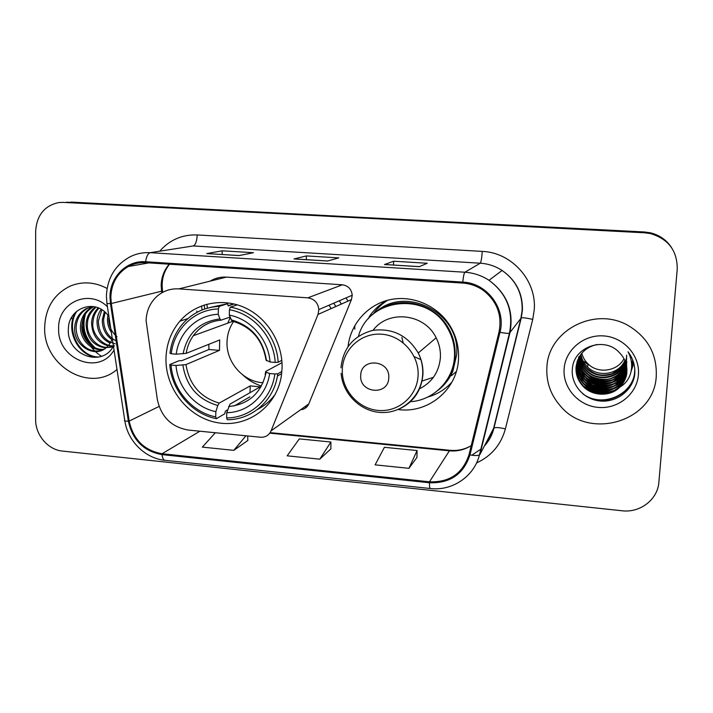 <?xml version="1.0" encoding="UTF-8"?>
<svg xmlns="http://www.w3.org/2000/svg" width="713" height="713" viewBox="0 0 713 713"><rect width="100%" height="100%" fill="white"/><g stroke="black" fill="none" stroke-linecap="round" stroke-linejoin="round"><path stroke-width="1.07" d="M146.094 320.77L157.332 399.485C161.138 416.909 171.45 427.096 188.25 430.055L260.468 437.229C265.441 437.461 268.979 435.331 271.083 430.83L318.007 314.433L318.854 309.567C318.034 302.802 314.362 298.89 307.829 297.838L178.918 288.881C170.897 288.435 163.803 290.726 157.626 295.743C150.283 302.169 146.441 310.503 146.094 320.77M398.086 409.529C427.853 413.888 457.363 389.806 458.504 359.031C459.092 346.857 456.106 335.529 449.538 325.039C436.882 305.2 411.98 294.799 389.779 299.745C367.551 304.656 350.484 324.067 348.06 346.5M448.718 385.394L451.169 383.469M165.969 358.559C165.291 389.102 188.927 418.255 218.267 422.836C247.563 427.791 276.742 406.57 281.368 375.769L282.063 368.371C282.954 343.203 267.393 317.882 244.764 307.642C222.135 297.339 195.3 303.168 179.881 321.162C170.995 331.768 166.361 344.236 165.969 358.559M451.454 375.68L455.794 371.981M196.85 311.082L197.029 312.312M300.636 409.725C304.469 409.36 307.187 407.417 308.791 403.897L351.447 299.585L352.231 295.244C351.518 289.211 348.238 285.726 342.374 284.799L226.377 277.116C220.504 276.778 215.076 278.123 210.112 281.145M335.841 306.51L333.72 303.185M217.198 279.389L217.617 277.936M331.144 308.595L329.041 305.2M385.376 300.913L382.952 302.856M671.12 246.974C666.031 239.586 659.017 234.844 650.078 232.741L644.302 231.966L66.657 202.207M63.314 202.385L58.903 202.545C44.482 205.62 36.737 215.192 35.659 231.253L35.65 419.636C35.365 434.921 48.021 449.832 62.396 451.062L621.994 510.766C640.051 513.075 657.76 499.555 658.874 482.202L677.234 269.086C677.359 250.798 668.438 238.962 650.479 233.579L644.605 232.794L62.851 202.367L644.454 232.376L70.908 202.064M671.486 247.509C666.352 240.058 659.284 235.272 650.274 233.16L644.454 232.376L650.274 233.16C659.284 235.272 666.352 240.058 671.486 247.509M207.403 308.159L206.841 304.21M307.891 405.599L306.581 405.474M304.522 406.945L306.599 407.141M204.159 304.995L204.729 308.979M44.678 327.365C43.074 365.644 89.865 393.371 116.994 369.468C89.865 393.371 43.074 365.644 44.678 327.365C45.436 307.873 53.93 294.121 70.177 286.118C53.93 294.121 45.436 307.873 44.678 327.365M546.889 367.516C546.131 381.918 550.57 394.663 560.195 405.768C588.546 440.875 654.258 421.855 656.254 376.259C657.128 354.557 648.037 337.802 628.982 326.001C595.373 305.601 547.896 330.493 546.889 367.516C546.131 381.918 550.57 394.663 560.195 405.768C588.546 440.875 654.258 421.855 656.254 376.259C657.128 354.557 648.037 337.802 628.982 326.001C595.373 305.601 547.896 330.493 546.889 367.516M110.845 297.143C111.406 283.418 117.199 273.222 128.242 266.537C133.616 263.605 139.392 262.322 145.586 262.678L462.719 283.07C470.384 283.614 477.362 286.145 483.664 290.654C497.139 301.501 502.255 315.306 499.011 332.062L469.038 454.618C462.808 473.45 449.618 482.523 429.458 481.819L162.056 453.744C144.231 450.5 133.269 439.618 129.178 421.08L111.299 303.515L110.845 297.143M109.998 297.08L110.462 303.613L128.349 421.151C132.547 440.144 143.776 451.302 162.038 454.627L429.413 482.746C450.063 483.476 463.593 474.181 469.983 454.876L499.982 332.303C506.426 308.934 487.131 282.936 462.773 282.09L145.604 261.751C126.611 260.129 109.793 277.09 109.998 297.08M419.315 266.662L427.221 263.266L393.674 261.225L384.494 264.523L419.315 266.662M393.496 265.04L393.674 261.225M239.113 255.575L253.436 252.705L222.206 250.807L206.788 253.578L239.113 255.575M239.238 255.548L206.788 253.578M222.117 254.496L222.206 250.807M327.534 261.011L338.773 257.892L306.421 255.922L293.997 258.953L327.534 261.011M306.278 259.675L306.421 255.922M107.11 288.453C94.704 281.911 82.396 281.136 70.177 286.118C82.396 281.136 94.704 281.911 107.11 288.453M215.335 432.746L202.34 447.113L233.802 450.349L247.821 440.482M408.932 468.325L417.096 450.545L384.405 447.309L375.118 464.858L408.932 468.325L416.945 457.443M319.781 459.172L330.877 442.015L299.317 438.896L287.17 455.83L319.781 459.172L330.903 448.816M330.877 442.015L330.903 448.923M247.687 435.964L247.821 440.589M233.802 450.349L245.94 435.786M417.096 450.545L416.936 457.559M71.71 317.258L71.683 318.702M111.335 332.329C108.563 328.007 107.289 323.381 107.494 318.453L107.921 315.021M116.977 336.696C111.371 331.973 108.643 325.77 108.768 318.105M112.084 339.771C105.533 335.092 102.28 328.452 102.307 319.861L104.348 311.501M116.174 340.903C107.921 336.714 103.724 329.584 103.599 319.504L105.185 312.214M110.265 343.194C101.611 339.076 97.191 331.777 97.004 321.296C97.191 316.973 98.581 312.98 101.166 309.308M115.203 343.844C104.41 340.85 98.786 333.221 98.332 320.93L101.923 309.763M113.412 346.17L111.406 346.251M111.344 346.242L108.982 346.028M108.18 345.876C97.565 342.686 92.039 334.976 91.594 322.757C91.897 316.982 94.098 312.027 98.216 307.891M114.356 345.769C103.697 347.293 91.014 333.836 92.948 322.392C93.26 316.839 95.257 312.107 98.92 308.185M105.925 347.989C93.483 346.126 86.87 338.212 86.077 324.255C86.567 316.929 89.722 311.18 95.533 307.018M114.08 346.331C98.091 352.106 85.863 334.896 87.467 323.871C87.414 318.23 90.043 312.873 95.364 307.802M103.447 349.602C91.478 351.678 79.598 339.263 80.444 325.779C81.104 317.428 84.883 311.269 91.79 307.303L93.35 306.572M104.089 349.245C92.556 350.76 80.925 338.604 81.861 325.395C82.966 317.802 84.187 312.446 93.198 306.955L91.79 307.294M101.478 350.502C86.237 353.987 75.685 340.181 76.139 326.946C76.826 318.479 80.64 312.267 87.583 308.319L86.139 308.667C79.17 312.677 75.355 318.898 74.687 327.338C73.154 345.128 93.875 358.238 105.818 348.078L108.937 344.985L112.36 339.076M86.139 308.667L93.047 306.528M108.875 316.224L106.781 313.782C93.51 298.631 68.805 308.765 68.43 328.105C65.703 354.78 101.95 368.38 113.438 346.126M107.431 306.75C88.982 288.31 57.619 302.704 58.653 328.479C57.12 359.299 99.374 376.099 114.035 350.03M81.888 324.914C82.699 331.376 84.82 337.374 88.234 342.917M90.907 346.732L94.758 351.019M95.373 351.598L98.367 354.138M99.223 354.78L101.398 356.259M98.857 357.008C78.929 357.079 64.892 328.889 76.897 311.135M95.185 347.828C84.963 338.613 81.719 327.347 85.462 314.041M97.788 357.231C78.439 356.972 64.66 330.012 75.578 312.312M92.833 346.625C84.49 338.087 81.567 328.06 84.054 316.554M233.668 321.42C229.488 327.517 227.278 334.352 227.028 341.946C226.092 362.329 243.249 381.811 263.07 382.738M281.885 371.464L277.776 373.781L274.835 373.969C271.769 398.879 250.37 417.996 226.6 417.925L226.743 412.711C247.839 412.488 266.698 395.563 269.657 373.532L266.154 372.222L265.735 371.428L281.991 362.676M259.639 387.159L230.023 404.111L226.743 412.711M227.616 409.823L225.406 411.116L224.738 413.79L216.449 418.674L215.718 416.882C192.153 412.346 172.751 389.761 171.049 365.065L176.013 365.493C177.76 387.435 194.943 407.417 215.843 411.677L217.768 405.528L219.194 403.103L250.218 385.893L259.871 386.811M218.383 308.934L219.239 306.358C204.141 307.16 191.726 313.257 181.993 324.638C175.3 332.864 171.289 342.4 169.979 353.247L171.254 353.764C173.82 329.37 194.292 309.513 218.383 308.934L218.249 314.29C196.904 315.039 178.776 332.543 176.227 354.183L186.191 353.354L219.72 339.967L219.461 350.368L185.959 364.593L176.013 365.493M230.147 317.552L227.777 323.149M219.239 306.358L227.59 303.72L228.142 305.913L234.149 303.979M354.78 329.165L354.816 325.529M348.015 301.109L346.046 297.891M341.34 304.077L339.326 300.779M171.049 365.065L169.774 364.521L178.972 360.751L181.86 360.662L208.954 349.504L208.811 344.326M257.562 409.405C264.71 405.733 270.682 400.563 275.485 393.924M278.159 362.266C276.831 335.707 255.495 311.242 230.272 307.16L229.434 309.745C253.507 313.773 273.828 337.089 275.209 362.436L278.159 362.266L281.813 360.323M237.349 304.843L230.272 307.16M226.6 417.925L227.313 419.716C251.439 419.886 273.409 401.107 277.437 376.018L277.776 373.781M169.774 364.521C171.45 390.359 191.779 414.03 216.449 418.674M275.209 362.436L270.022 362.008C268.516 339.531 250.611 318.978 229.292 315.11L229.434 309.745M269.657 373.532L274.835 373.969M215.843 411.677L215.718 416.882M229.292 315.11L231.957 321.01C251.27 326.572 262.625 339.584 266.02 360.047L270.022 362.008M260.272 387.159L260.726 387.293M249.906 396.829L234.39 405.875M227.59 303.72L210.228 307.463M176.227 354.183L171.254 353.764M229.978 317.08L221.03 320.182L219.925 318.934L218.249 314.29M208.954 349.504L219.461 350.368M250.218 385.893L250.022 392.658M388.763 377.837C390.287 359.673 360.787 357.311 360.716 375.466C359.2 393.433 388.514 396.054 388.763 377.837M419.182 388.959C431.971 382.569 439.048 372.115 440.402 357.587C440.75 350.671 439.333 344.085 436.16 337.819C424.672 313.435 388.291 309.415 373.077 330.315M410.456 401.695C433.602 400.341 453.495 380.332 454.484 356.625C454.983 346.411 452.612 336.83 447.372 327.873C427.417 291.198 368.532 297.615 358.47 336.26M442.996 385.305C450.295 377.008 454.324 367.231 455.09 355.983C455.589 345.805 453.227 336.26 448.005 327.338C434.966 304.496 403.594 295.761 381.74 308.399M421 359.691L414.208 356.634M403.148 342.739L401.874 337.383M421.775 381.099L433.433 377.32M419.262 388.781L420.412 388.362M451.917 382.132C445.277 389.414 437.229 394.387 427.764 397.043M386.847 300.476C379.744 304.433 373.915 309.763 369.379 316.465L368.594 318.568M387.605 300.271C381.794 303.952 376.945 308.604 373.059 314.246M581.808 353.167C582.842 357.373 584.954 361.001 588.154 364.04C598.234 374.111 617.511 371.339 624 358.71M624.855 360.448C619.08 374.673 598.064 377.747 587.574 366.99C583.974 363.47 581.746 359.245 580.89 354.316M625.265 361.438C620.016 376.5 598.064 380.225 587.173 369.013C583.261 365.163 580.961 360.546 580.284 355.172M626.629 355.163C626.87 362.017 621.95 368.22 611.879 373.772C606.344 375.181 601.834 375.421 598.35 374.503C595.034 373.897 591.344 371.901 587.28 368.496C584 365.564 581.763 361.366 580.578 355.903M625.64 362.454C620.97 378.327 598.064 382.765 586.772 371.081C582.539 366.883 580.177 361.865 579.714 356.045M626.647 357.124C625.747 375.368 599.802 384.129 586.87 370.564C582.877 366.634 580.56 361.928 579.91 356.464M625.961 363.478C621.95 380.154 598.064 385.376 586.362 373.193C581.79 368.621 579.393 363.211 579.17 356.946M626.665 359.138C624.838 368.568 620.016 374.797 612.2 377.845C607.057 380.992 592.36 379.361 586.46 372.658C582.182 368.434 579.803 363.372 579.339 357.463M626.246 364.521C622.957 381.972 598.064 388.05 585.934 375.35C581.033 370.404 578.608 364.575 578.671 357.864M578.68 357.587L578.724 356.767M626.691 361.188C627.226 367.213 622.627 373.389 612.886 379.744C601.487 383.157 592.539 381.517 586.041 374.806C581.656 370.484 579.25 365.27 578.822 359.174M626.477 365.591C623.991 383.79 598.073 390.804 585.498 377.56C580.248 372.204 577.824 365.956 578.207 358.817M626.584 364.379C626.522 370.912 621.54 376.936 611.647 382.453C600.64 385.305 591.959 383.487 585.614 377.008C581.042 372.48 578.608 367.061 578.296 360.751M626.665 366.669C625.06 385.59 598.091 393.629 585.061 379.824C579.714 374.352 577.263 367.988 577.69 360.733L577.78 359.798M626.736 365.439C625.328 374.931 619.989 381.464 610.72 385.047C603.973 388.255 595.462 386.33 585.177 379.254C579.874 373.942 577.423 367.596 577.824 360.225M626.798 367.774L626.798 367.819C626.103 387.4 598.109 396.526 584.607 382.132C579.206 376.598 576.719 370.163 577.156 362.828L577.396 360.805M626.772 367.498C626.763 374.147 622.467 380.341 613.884 386.054C602.432 390.359 592.717 388.852 584.722 381.535C579.081 375.394 576.603 368.978 577.289 362.302M626.887 368.897L626.825 370.056C626.121 389.851 597.797 399.066 584.143 384.494C578.68 378.897 576.166 372.391 576.603 364.967L577.049 361.847M626.816 369.486C626.05 389.12 598.127 398.531 584.259 383.897C578.84 378.451 576.336 371.963 576.746 364.423M619.775 387.204C623.946 382.97 626.299 377.926 626.852 372.079C627.288 364.619 624.82 358.167 619.454 352.712C604.686 335.876 573.849 346.883 572.423 368.273C570.382 384.084 583.368 399.218 599.615 400.947C615.854 402.872 631.709 391.312 634.552 375.822L634.766 373.969C635.319 365.796 633.064 358.398 627.993 351.767C631.673 358.594 632.583 365.671 630.711 372.997C629 379.138 625.354 383.879 619.775 387.204L619 387.925C609.882 396.74 592.556 396.098 583.671 386.918C578.136 381.25 575.596 374.664 576.042 367.15C577.86 354.94 584.856 347.391 597.048 344.495M626.843 371.758C626.977 378.719 622.404 385.198 613.118 391.205C601.781 396.071 590.007 392.694 583.795 386.294C578.243 380.635 575.712 374.075 576.184 366.607M564.117 368.897C562.619 387.854 578.493 405.813 598.252 407.408C617.984 409.298 636.95 394.129 638.402 374.833C640.149 355.564 623.768 337.213 603.751 335.921C583.76 334.352 565.311 349.914 564.117 368.897M584.107 361.455L588.029 364.682M630.675 358.309L631.424 357.151M634.802 369.405L634.169 377.578M634.73 368.487C636.165 393.202 603.038 409.369 582.788 393.799M615.301 390.047C603.991 394.102 593.43 392.792 583.608 386.116M614.847 387.899C604.027 391.589 593.902 390.332 584.482 384.102M633.741 363.122L631.183 370.92M624.873 379.378L622.966 381.018M622.021 381.731L617.271 384.565M614.454 385.76C604.152 389.138 594.482 387.952 585.435 382.204M582.86 380.27L580.73 378.318M633.438 362.106L631.593 367.774M626.112 375.938L625.185 376.874M624.74 377.284L622.797 378.933M621.852 379.637L616.941 382.498M614.009 383.692C604.187 386.74 594.954 385.599 586.309 380.279M583.653 378.353L581.211 376.152M633.108 361.099L631.665 365.368M626.691 373.149L626.246 373.639M626.014 373.87L625.078 374.806M624.633 375.225L622.636 376.892M621.656 377.614L616.611 380.475M613.545 381.651C604.241 384.387 595.471 383.309 587.227 378.425M584.446 376.482L581.674 374.022M632.752 360.118L631.575 363.389M626.629 371.09L626.166 371.598M625.943 371.829L624.962 372.792M624.508 373.22L622.467 374.904M621.469 375.617L616.273 378.496M613.064 379.664C604.276 382.088 595.979 381.072 588.154 376.616M585.239 374.655L582.129 371.945M634.739 368.621C636.032 391.74 606.879 408.585 585.908 396.08M613.59 390.982C603.492 394.084 593.982 392.908 585.07 387.453M613.037 388.817C603.492 391.571 594.482 390.439 586.024 385.448M633.777 363.247L631.094 371.402M624.641 379.869L622.538 381.624M621.486 382.391L616.014 385.421M612.574 386.669C603.59 389.102 595.097 388.059 587.075 383.541M583.885 381.402L580.676 378.594M633.483 362.231L631.566 368.113M625.996 376.33L624.989 377.329M624.508 377.774L622.36 379.539M621.308 380.296L615.64 383.344M611.995 384.583C603.572 386.687 595.578 385.697 588.029 381.615M584.722 379.494L581.148 376.419M633.153 361.224L631.673 365.635M626.638 373.469L626.148 374.004M625.898 374.263L624.873 375.27M624.392 375.715L622.191 377.498M621.094 378.264L615.266 381.312M611.424 382.533C603.599 384.325 596.157 383.407 589.09 379.797M585.569 377.632L581.612 374.289M632.796 360.243L631.593 363.621M626.575 371.411L626.067 371.963M625.818 372.213L624.757 373.247M624.258 373.701L622.012 375.501M620.898 376.268L614.864 379.325M610.791 380.528C603.59 382.008 596.71 381.161 590.159 377.997M586.416 375.804L582.075 372.195M271.083 430.83L308.791 403.897M318.007 314.433L351.447 299.585M307.829 297.838L342.374 284.799M178.918 288.881L226.377 277.116M644.302 231.966L644.605 232.794M202.082 309.95L201.503 305.93M169.248 264.193C164.088 270.182 161.396 277.286 161.165 285.512L161.771 292.847M159.712 251.19C169.658 239.862 182.163 234.443 197.216 234.942L482.255 251.395C481.774 258.115 481.106 262.054 480.25 263.204L193.205 245.949L177.706 248.374M482.255 251.395C511.765 252.411 536.88 280.583 534.224 309.95L532.736 319.415L505.374 428.923C500.998 444.752 491.382 456.097 476.534 462.96M522.121 310.413C522.62 293.587 515.936 280.262 502.086 270.45C495.41 266.136 488.138 263.721 480.25 263.204L464.894 272.232C473.592 272.812 481.623 275.503 489.002 280.289C507.059 293.622 514.02 311.171 509.893 332.935L479.929 454.475L493.601 428.379L520.936 318.043L522.121 310.413M106.424 296.341L106.941 303.542L110.462 303.613M124.828 420.857C127.779 441.204 145.309 458.495 164.979 460.313C163.464 460.072 162.484 458.174 162.038 454.627M429.413 482.746C429.413 486.453 429.725 488.378 430.349 488.521C452.238 491.212 474.154 476.489 479.43 454.956L479.929 454.475M469.983 454.876C474.635 455.732 477.781 455.759 479.43 454.956L509.439 333.194L521.274 317.855C523.182 317.535 526.996 318.051 532.736 319.415M106.986 303.809L124.713 420.037C123.875 420.822 125.087 421.196 128.349 421.151M499.982 332.303C504.715 333.247 507.87 333.541 509.439 333.194C513.725 311.331 506.907 293.694 489.002 280.289L502.086 270.45C516.007 280.191 522.789 293.453 522.415 310.226L521.274 317.855L493.966 428.023C495.963 427.221 499.76 427.524 505.374 428.923M462.773 282.09C463.37 276.332 464.083 273.043 464.894 272.232L150.202 252.678C147.974 253.356 146.441 256.377 145.604 261.751M106.433 295.663C107.36 277.803 115.319 264.799 130.31 256.671C136.539 253.614 143.17 252.286 150.202 252.678L193.205 245.949C195.522 244.951 196.859 241.279 197.216 234.942M471.854 455.197L481.32 448.834M484.635 445.491C488.984 440.536 491.97 434.832 493.601 428.379L493.966 428.023C492.318 434.859 489.118 440.866 484.35 446.035M429.458 481.819L449.386 450.83C457.336 451.534 464.626 449.787 471.248 445.589M111.299 303.515L162.555 290.975L162.751 292.294M129.178 421.08L159.079 406.428M162.056 453.744L199.89 431.213M269.781 433.165L449.386 450.83L450.019 450.304C457.398 450.972 464.243 449.546 470.553 446.026M162.502 290.61L162.555 290.975C161.156 280.637 163.482 271.715 169.542 264.22M185.959 364.593C189.275 384.601 200.353 397.435 219.194 403.103M266.51 360.76C263.115 339.156 251.243 325.484 230.914 319.763M228.623 406.544C248.908 404.414 261.421 392.97 266.154 372.222M182.876 365.092C186.289 386.161 197.92 399.636 217.768 405.528M219.925 318.934C199.622 321.608 187.35 333.238 183.098 353.817M217.055 320.663C207.198 322.606 199.284 327.624 193.303 335.725C189.578 340.957 187.207 346.839 186.191 353.354M418.085 375.706C419.333 355.154 402.114 335.582 381.705 334.21C361.304 332.543 342.989 349.147 342.311 369.37C341.34 389.565 357.979 408.701 378.131 410.421C398.255 412.444 417.15 396.285 418.085 375.706M398.326 409.431C413.139 402.774 421.338 391.161 422.916 374.61C423.272 367.052 421.713 359.842 418.246 352.988C407.622 335.386 392.426 327.855 372.658 330.395C353.63 335.618 343.069 348.078 340.974 367.774M437.907 390.394C444.547 385.296 449.529 378.861 452.871 371.099L456.623 355.012C460.999 313.274 405.661 284.603 375.662 312.196M233.721 303.872L228.142 305.663M187.92 318.577L179.881 321.162M318.854 309.567L352.231 295.244M650.078 232.741L650.479 233.579M128.242 266.537L148.821 262.883M164.979 460.313L430.349 488.521M481.284 449.003L480.794 449.413M270.147 432.639L450.019 450.304M327.641 260.985L294.202 258.926M419.387 266.635L384.646 264.496M281.662 373.612L277.437 376.018M265.646 371.963L265.138 374.459M232.982 321.251L193.303 335.725C200.157 326.411 209.399 321.233 221.03 320.182M243.258 375.332C248.579 380.261 254.63 383.835 261.43 386.054M436.16 337.819L418.246 352.988C421.65 359.905 423.121 367.168 422.675 374.788C421.392 396.098 402.587 413.21 381.838 412.515C361.09 412.069 342.668 394.253 341.117 373.336M448.005 327.338L447.372 327.873M438.388 389.975C444.778 384.922 449.609 378.63 452.871 371.099M588.154 364.04L587.574 366.99M587.28 368.496L587.173 369.013M586.87 370.564L586.772 371.081M586.46 372.658L586.362 373.193M586.041 374.806L585.934 375.35M585.614 377.008L585.498 377.56M585.168 379.254L585.061 379.824M584.722 381.535L584.607 382.132M584.259 383.897L584.143 384.494M583.787 386.294L583.671 386.918"/></g></svg>
